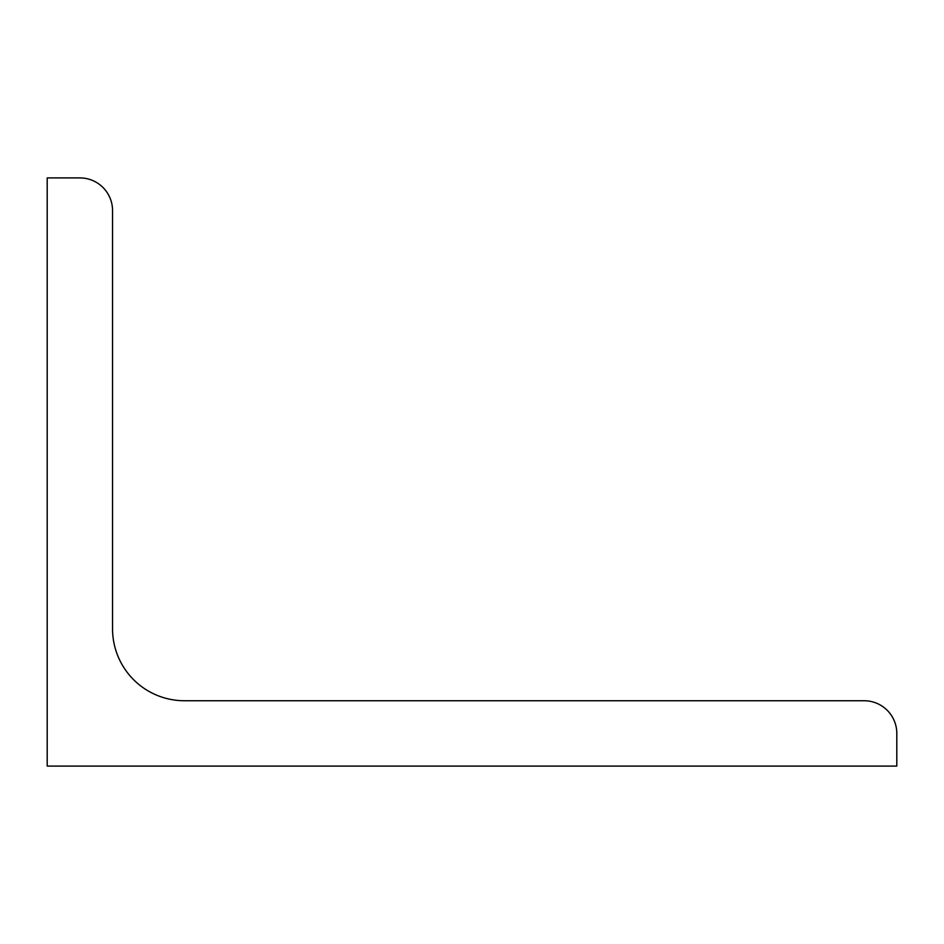 <?xml version="1.0" encoding="UTF-8"?>
<svg xmlns="http://www.w3.org/2000/svg" width="944" height="944" viewBox="0 0 944 944"><rect width="100%" height="100%" fill="white"/><g stroke="black" fill="none" stroke-linecap="round" stroke-linejoin="round"><path stroke-width="1.42" d="M47.2 766.091L47.2 177.909L79.874 177.909A32.674 32.674 0 0 1 112.548 210.583L112.548 628.846A71.886 71.886 0 0 0 184.446 700.743L864.126 700.743A32.674 32.674 0 0 1 896.8 733.417L896.8 766.091L47.2 766.091"/></g></svg>
